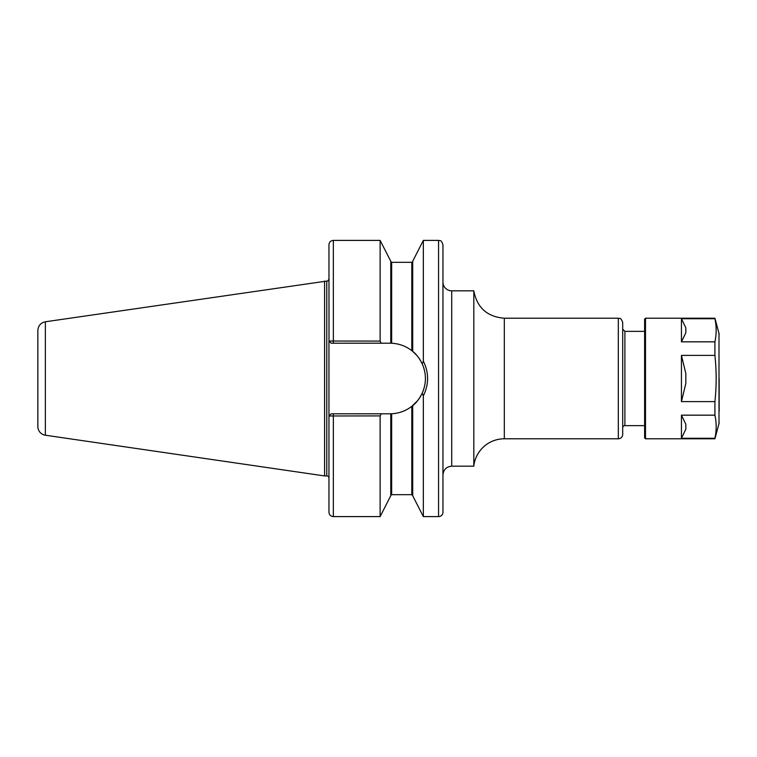 <?xml version="1.0" encoding="UTF-8"?>
<svg xmlns="http://www.w3.org/2000/svg" width="757" height="757" viewBox="0 0 757 757"><rect width="100%" height="100%" fill="white"/><g stroke="black" fill="none" stroke-linecap="round" stroke-linejoin="round"><path stroke-width="1.14" d="M442.949 474.951C443.47 469.624 446.393 466.7 451.711 466.18L451.711 290.82A8.772 8.772 0 0 1 442.949 282.049M451.711 290.82L473.816 290.82L473.816 466.18A30.687 30.687 0 0 1 504.323 438.786L618.318 438.786A4.381 4.381 0 0 0 622.699 434.395L622.699 427.819A2.195 2.195 0 0 1 624.894 425.633L644.623 425.633M442.949 378.5L442.949 512.215A4.381 4.381 0 0 1 438.558 516.605L438.558 240.395C439.864 241.237 440.858 238.786 442.949 244.785L442.949 378.5M473.816 290.82C477.033 307.692 487.205 316.823 504.323 318.214L618.318 318.214C619.661 319.066 620.674 316.663 622.699 322.605L622.699 434.395M622.699 378.5L622.699 427.819M380.128 415.905L381.206 413.795L331.15 413.795L329.002 415.981L380.128 415.905L380.128 516.605L390.773 495.703L390.773 413.786L381.206 413.795M329.002 415.981L331.15 413.795M331.15 343.205L381.206 343.205L380.128 341.095L329.002 341.019L331.15 343.205L328.954 341.019L328.954 512.215C329.219 514.883 330.677 516.34 333.345 516.605L380.128 516.605M329.002 341.019L328.954 244.785C329.219 242.117 330.677 240.66 333.345 240.395L333.345 343.205M333.345 240.395L380.128 240.395L380.128 341.095M381.206 343.205L390.773 343.214A35.295 35.295 0 0 1 391.653 343.243L390.773 343.214L390.773 261.297L380.128 240.395M422.226 393.148L423.343 395.845C429.02 384.291 429.02 372.728 423.343 361.155L422.226 363.862C426.475 373.627 426.475 383.392 422.226 393.148C419.293 398.93 416.113 403.093 412.697 405.629L412.697 495.703L423.343 516.605L438.558 516.605M416.71 355.298L412.697 351.371L412.697 261.297L423.343 240.395L423.343 361.155M423.343 395.845L423.343 516.605M390.773 495.561L391.653 494.681L391.653 413.757L390.773 413.786L391.653 413.757C399.109 413.379 405.837 410.9 411.817 406.329L417.306 401.002M411.817 350.671L411.817 262.319L391.653 262.319L391.653 343.243C399.109 343.621 405.837 346.1 411.817 350.671L412.688 351.362M420.797 361.051A35.295 35.295 0 0 0 412.697 351.371C416.113 353.907 419.293 358.07 422.226 363.852M37.85 336.846L37.85 426.541A8.772 8.772 0 0 0 45.354 435.218L45.354 321.782L326.769 281.065L326.769 475.935A2.195 2.195 0 0 1 328.954 478.131M425.377 376.891A35.295 35.295 0 0 1 425.169 382.635M424.005 388.35A35.295 35.295 0 0 1 412.546 405.752M45.354 321.782C40.708 322.823 38.21 325.718 37.85 330.459L37.85 378.5M324.573 281.065L324.573 475.935L326.769 475.935M685.833 332.749L681.442 341.833L681.442 318.725L685.833 327.809L685.833 332.749M685.833 429.191L681.442 438.275L681.442 415.167L685.833 424.251L685.833 429.191M685.833 383.449L681.442 401.607L681.442 355.393L685.833 373.551L685.833 383.449M681.442 415.167L714.92 415.167C716.576 422.87 716.576 430.572 714.92 438.275L681.442 438.275M681.442 318.725L714.92 318.725C716.576 326.428 716.576 334.13 714.92 341.833L681.442 341.833M714.92 438.275L714.92 438.786L645.494 438.786L645.494 318.214L714.92 318.214L714.92 318.725M681.442 355.393L714.92 355.393C716.576 370.798 716.576 386.202 714.92 401.607L714.92 415.167M714.92 401.607L681.442 401.607M714.92 341.833L714.92 355.393M645.494 318.214L644.623 319.094L644.623 437.906L645.494 438.786M719.15 378.5L719.15 411.165M719.15 422.425A4.381 4.381 0 0 1 718.999 423.56L714.92 438.786M504.323 318.214L504.323 438.786M618.318 318.214L618.318 438.786M622.699 329.181L624.894 331.367L624.894 425.633M333.345 413.795L333.345 516.605M411.817 406.329L411.817 494.681L412.697 495.561M714.92 318.214L718.999 333.44L718.999 423.56M451.711 466.18L473.816 466.18M624.894 331.367L644.623 331.367M423.343 240.395L438.558 240.395M411.817 262.319L412.697 261.439M391.653 262.319L390.773 261.439M326.769 281.065C327.592 281.339 328.32 280.61 328.954 278.869M45.354 435.218L324.573 475.935M391.653 494.681L411.817 494.681M718.999 333.44L719.15 334.575"/></g></svg>
